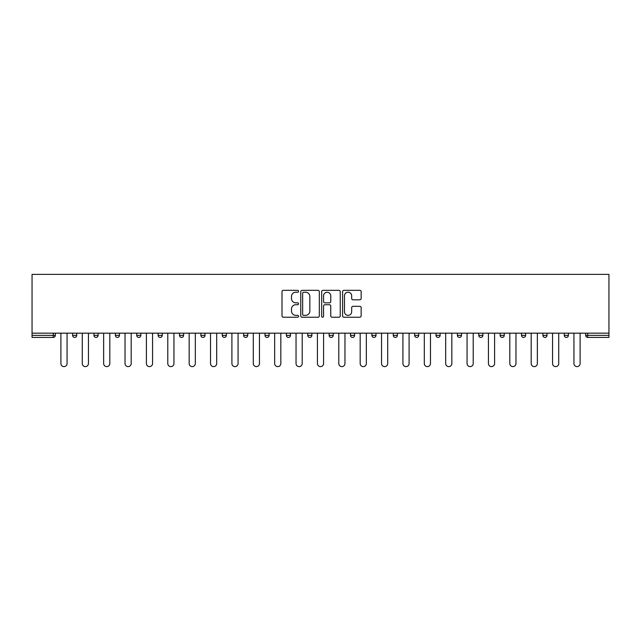 <?xml version="1.0" encoding="UTF-8"?>
<svg xmlns="http://www.w3.org/2000/svg" width="641" height="641" viewBox="0 0 641 641"><rect width="100%" height="100%" fill="white"/><g stroke="black" fill="none" stroke-linecap="round" stroke-linejoin="round"><path stroke-width="0.96" d="M298.578 291.27A0.945 0.945 0 0 0 297.632 290.333L283.346 290.333A1.346 1.346 0 0 0 282 291.679L282 315.885A1.346 1.346 0 0 0 283.346 317.231L297.632 317.231A0.945 0.945 0 0 0 298.578 316.293A0.945 0.945 0 0 0 297.632 315.348L295.781 315.348A4.303 4.303 0 0 1 291.479 311.045L291.479 309.026A4.303 4.303 0 0 1 295.781 304.723L297.632 304.723A0.945 0.945 0 0 0 298.578 303.786A0.945 0.945 0 0 0 297.632 302.84L295.781 302.84A4.303 4.303 0 0 1 291.479 298.538L291.479 296.519A4.303 4.303 0 0 1 295.781 292.216L297.632 292.216A0.945 0.945 0 0 0 298.578 291.27M359.809 299.812A1.346 1.346 0 0 0 361.155 298.466L361.155 291.679A1.346 1.346 0 0 0 359.809 290.333L343.937 290.333A1.346 1.346 0 0 0 342.59 291.679L342.59 315.885A1.346 1.346 0 0 0 343.937 317.231L359.809 317.231A1.346 1.346 0 0 0 361.155 315.885L361.155 307.68A1.346 1.346 0 0 0 359.809 306.334L353.015 306.334A1.346 1.346 0 0 0 351.669 307.68L351.669 311.75A3.598 3.598 0 0 1 348.071 315.348A3.598 3.598 0 0 1 344.473 311.75L344.473 295.813A3.598 3.598 0 0 1 348.071 292.216A3.598 3.598 0 0 1 351.669 295.813L351.669 298.466A1.346 1.346 0 0 0 353.015 299.812L359.809 299.812M608.95 333.176L32.05 333.176L32.05 274.388L608.95 274.388L608.95 337.422L587.709 337.422A2.059 2.059 0 0 1 585.658 335.371L585.658 333.176M319.322 291.679A1.346 1.346 0 0 0 317.976 290.333L302.103 290.333A1.346 1.346 0 0 0 300.765 291.679L300.765 315.885A1.346 1.346 0 0 0 302.103 317.231L317.976 317.231A1.346 1.346 0 0 0 319.322 315.885L319.322 291.679M323.024 290.333L338.897 290.333A1.346 1.346 0 0 1 340.235 291.679L340.235 315.885A1.346 1.346 0 0 1 338.897 317.231L332.102 317.231A1.346 1.346 0 0 1 330.756 315.885L330.756 306.069A1.346 1.346 0 0 0 329.41 304.723L324.907 304.723A1.346 1.346 0 0 0 323.561 306.069L323.561 316.293A0.945 0.945 0 0 1 322.615 317.231A0.945 0.945 0 0 1 321.678 316.293L321.678 291.679A1.346 1.346 0 0 1 323.024 290.333M53.291 337.422A2.059 2.059 0 0 0 55.342 335.371L53.291 335.371L53.291 337.422A2.059 2.059 0 0 0 55.342 335.371L55.342 333.176L55.342 335.371A2.059 2.059 0 0 1 53.291 337.422L32.05 337.422L32.05 335.371L53.291 335.371L53.291 333.176M32.05 333.176L32.05 335.371M72.609 333.176L72.609 335.371L72.609 333.176M74.668 337.422A2.059 2.059 0 0 1 72.609 335.371A2.059 2.059 0 0 0 74.668 337.422A2.059 2.059 0 0 0 76.72 335.371L76.72 333.176L76.72 335.371A2.059 2.059 0 0 1 74.668 337.422A2.059 2.059 0 0 1 72.609 335.371L76.72 335.371A2.059 2.059 0 0 1 74.668 337.422M93.987 333.176L93.987 335.371L93.987 333.176M98.097 333.176L98.097 335.371L98.097 333.176M115.364 333.176L115.364 335.371L115.364 333.176M119.474 333.176L119.474 335.371L119.474 333.176M136.741 333.176L136.741 335.371L136.741 333.176M140.852 333.176L140.852 335.371L140.852 333.176M158.119 335.371A2.059 2.059 0 0 0 160.17 337.422A2.059 2.059 0 0 0 162.229 335.371A2.059 2.059 0 0 1 160.17 337.422A2.059 2.059 0 0 0 162.229 335.371L162.229 333.176L162.229 335.371L158.119 335.371A2.059 2.059 0 0 0 160.17 337.422A2.059 2.059 0 0 1 158.119 335.371L158.119 333.176M183.606 333.176L183.606 335.371L179.496 335.371A2.059 2.059 0 0 0 181.547 337.422A2.059 2.059 0 0 1 179.496 335.371L179.496 333.176M200.873 333.176L200.873 335.371L200.873 333.176M204.984 333.176L204.984 335.371L204.984 333.176M222.251 333.176L222.251 335.371L222.251 333.176M226.361 333.176L226.361 335.371A2.059 2.059 0 0 1 224.302 337.422A2.059 2.059 0 0 1 222.251 335.371L226.361 335.371A2.059 2.059 0 0 1 224.302 337.422M243.628 333.176L243.628 335.371L243.628 333.176M247.738 333.176L247.738 335.371L247.738 333.176M265.005 335.371A2.059 2.059 0 0 0 267.057 337.422A2.059 2.059 0 0 0 269.116 335.371L269.116 333.176L269.116 335.371L265.005 335.371A2.059 2.059 0 0 0 267.057 337.422A2.059 2.059 0 0 1 265.005 335.371L265.005 333.176M288.434 337.422A2.059 2.059 0 0 0 290.493 335.371L290.493 333.176L290.493 335.371A2.059 2.059 0 0 1 288.434 337.422A2.059 2.059 0 0 1 286.383 335.371L286.383 333.176M307.76 333.176L307.76 335.371L307.76 333.176M311.871 333.176L311.871 335.371L311.871 333.176M329.129 333.176L329.129 335.371L329.129 333.176M333.24 333.176L333.24 335.371L333.24 333.176M354.617 333.176L354.617 335.371A2.059 2.059 0 0 1 352.566 337.422A2.059 2.059 0 0 1 350.507 335.371L350.507 333.176M375.995 333.176L375.995 335.371A2.059 2.059 0 0 1 373.943 337.422A2.059 2.059 0 0 1 371.884 335.371L371.884 333.176M397.372 333.176L397.372 335.371A2.059 2.059 0 0 1 395.321 337.422A2.059 2.059 0 0 1 393.262 335.371L393.262 333.176M418.749 333.176L418.749 335.371A2.059 2.059 0 0 1 416.698 337.422A2.059 2.059 0 0 1 414.639 335.371L414.639 333.176M438.075 337.422A2.059 2.059 0 0 0 440.127 335.371L440.127 333.176L440.127 335.371A2.059 2.059 0 0 1 438.075 337.422A2.059 2.059 0 0 1 436.016 335.371L436.016 333.176M461.504 333.176L461.504 335.371A2.059 2.059 0 0 1 459.453 337.422A2.059 2.059 0 0 1 457.394 335.371L457.394 333.176M478.771 333.176L478.771 335.371L478.771 333.176M482.881 333.176L482.881 335.371A2.059 2.059 0 0 1 480.83 337.422A2.059 2.059 0 0 1 478.771 335.371L482.881 335.371A2.059 2.059 0 0 1 480.83 337.422M502.199 337.422A2.059 2.059 0 0 0 504.259 335.371L504.259 333.176L504.259 335.371A2.059 2.059 0 0 1 502.199 337.422A2.059 2.059 0 0 1 500.148 335.371L500.148 333.176M521.526 333.176L521.526 335.371L521.526 333.176M525.636 333.176L525.636 335.371A2.059 2.059 0 0 1 523.577 337.422A2.059 2.059 0 0 1 521.526 335.371L525.636 335.371A2.059 2.059 0 0 1 523.577 337.422A2.059 2.059 0 0 0 525.636 335.371M542.903 335.371A2.059 2.059 0 0 0 544.954 337.422A2.059 2.059 0 0 0 547.013 335.371L547.013 333.176L547.013 335.371L542.903 335.371A2.059 2.059 0 0 0 544.954 337.422A2.059 2.059 0 0 1 542.903 335.371L542.903 333.176M564.28 333.176L564.28 335.371L564.28 333.176M568.391 333.176L568.391 335.371L568.391 333.176M96.046 337.422A2.059 2.059 0 0 1 93.987 335.371A2.059 2.059 0 0 0 96.046 337.422A2.059 2.059 0 0 0 98.097 335.371A2.059 2.059 0 0 1 96.046 337.422A2.059 2.059 0 0 1 93.987 335.371L98.097 335.371A2.059 2.059 0 0 1 96.046 337.422M117.423 337.422A2.059 2.059 0 0 1 115.364 335.371A2.059 2.059 0 0 0 117.423 337.422A2.059 2.059 0 0 0 119.474 335.371A2.059 2.059 0 0 1 117.423 337.422A2.059 2.059 0 0 1 115.364 335.371L119.474 335.371A2.059 2.059 0 0 1 117.423 337.422M138.801 337.422A2.059 2.059 0 0 1 136.741 335.371A2.059 2.059 0 0 0 138.801 337.422A2.059 2.059 0 0 0 140.852 335.371A2.059 2.059 0 0 1 138.801 337.422A2.059 2.059 0 0 1 136.741 335.371L140.852 335.371A2.059 2.059 0 0 1 138.801 337.422M181.547 337.422A2.059 2.059 0 0 0 183.606 335.371A2.059 2.059 0 0 1 181.547 337.422A2.059 2.059 0 0 1 179.496 335.371M202.925 337.422A2.059 2.059 0 0 1 200.873 335.371L204.984 335.371A2.059 2.059 0 0 1 202.925 337.422A2.059 2.059 0 0 0 204.984 335.371A2.059 2.059 0 0 1 202.925 337.422M245.679 337.422A2.059 2.059 0 0 1 243.628 335.371L247.738 335.371A2.059 2.059 0 0 1 245.679 337.422A2.059 2.059 0 0 0 247.738 335.371M309.811 337.422A2.059 2.059 0 0 1 307.76 335.371L311.871 335.371A2.059 2.059 0 0 1 309.811 337.422A2.059 2.059 0 0 0 311.871 335.371M331.189 337.422A2.059 2.059 0 0 1 329.129 335.371A2.059 2.059 0 0 0 331.189 337.422A2.059 2.059 0 0 0 333.24 335.371A2.059 2.059 0 0 1 331.189 337.422A2.059 2.059 0 0 1 329.129 335.371L333.24 335.371M566.332 337.422A2.059 2.059 0 0 1 564.28 335.371L568.391 335.371A2.059 2.059 0 0 1 566.332 337.422A2.059 2.059 0 0 0 568.391 335.371A2.059 2.059 0 0 1 566.332 337.422M303.586 292.216A0.945 0.945 0 0 0 302.648 293.153L302.648 314.411A0.945 0.945 0 0 0 303.586 315.348L305.533 315.348A4.303 4.303 0 0 0 309.843 311.045L309.843 296.519A4.303 4.303 0 0 0 305.533 292.216L303.586 292.216M330.756 295.878A3.598 3.598 0 0 0 327.158 292.28A3.598 3.598 0 0 0 323.561 295.878L323.561 301.494A1.346 1.346 0 0 0 324.907 302.84L329.41 302.84A1.346 1.346 0 0 0 330.756 301.494L330.756 295.878M60.895 363.527L60.895 333.176L60.895 363.527A3.085 3.085 0 0 0 63.98 366.612A3.085 3.085 0 0 0 67.065 363.527L67.065 333.176M82.272 363.527L82.272 333.176L82.272 363.527A3.085 3.085 0 0 0 85.357 366.612A3.085 3.085 0 0 0 88.442 363.527L88.442 333.176M103.65 363.527L103.65 333.176L103.65 363.527A3.085 3.085 0 0 0 106.735 366.612A3.085 3.085 0 0 0 109.811 363.527L109.811 333.176M125.027 363.527L125.027 333.176L125.027 363.527A3.085 3.085 0 0 0 128.112 366.612A3.085 3.085 0 0 0 131.189 363.527L131.189 333.176M146.404 363.527L146.404 333.176L146.404 363.527A3.085 3.085 0 0 0 149.489 366.612A3.085 3.085 0 0 0 152.566 363.527L152.566 333.176M167.782 363.527L167.782 333.176L167.782 363.527A3.085 3.085 0 0 0 170.859 366.612A3.085 3.085 0 0 0 173.943 363.527L173.943 333.176M189.159 363.527L189.159 333.176L189.159 363.527A3.085 3.085 0 0 0 192.236 366.612A3.085 3.085 0 0 0 195.321 363.527L195.321 333.176M210.536 363.527L210.536 333.176L210.536 363.527A3.085 3.085 0 0 0 213.613 366.612A3.085 3.085 0 0 0 216.698 363.527L216.698 333.176M231.906 363.527L231.906 333.176L231.906 363.527A3.085 3.085 0 0 0 234.991 366.612A3.085 3.085 0 0 0 238.075 363.527L238.075 333.176M253.283 363.527L253.283 333.176L253.283 363.527A3.085 3.085 0 0 0 256.368 366.612A3.085 3.085 0 0 0 259.453 363.527L259.453 333.176M274.66 363.527L274.66 333.176L274.66 363.527A3.085 3.085 0 0 0 277.745 366.612A3.085 3.085 0 0 0 280.83 363.527L280.83 333.176M296.038 363.527L296.038 333.176L296.038 363.527A3.085 3.085 0 0 0 299.123 366.612A3.085 3.085 0 0 0 302.207 363.527L302.207 333.176M317.415 363.527L317.415 333.176L317.415 363.527A3.085 3.085 0 0 0 320.5 366.612A3.085 3.085 0 0 0 323.585 363.527L323.585 333.176M338.793 363.527L338.793 333.176L338.793 363.527A3.085 3.085 0 0 0 341.877 366.612A3.085 3.085 0 0 0 344.962 363.527L344.962 333.176M360.17 363.527L360.17 333.176L360.17 363.527A3.085 3.085 0 0 0 363.255 366.612A3.085 3.085 0 0 0 366.34 363.527L366.34 333.176M381.547 363.527L381.547 333.176L381.547 363.527A3.085 3.085 0 0 0 384.632 366.612A3.085 3.085 0 0 0 387.717 363.527L387.717 333.176M402.925 363.527L402.925 333.176L402.925 363.527A3.085 3.085 0 0 0 406.009 366.612A3.085 3.085 0 0 0 409.094 363.527L409.094 333.176M424.302 363.527L424.302 333.176L424.302 363.527A3.085 3.085 0 0 0 427.387 366.612A3.085 3.085 0 0 0 430.464 363.527L430.464 333.176M445.679 363.527L445.679 333.176L445.679 363.527A3.085 3.085 0 0 0 448.764 366.612A3.085 3.085 0 0 0 451.841 363.527L451.841 333.176M467.057 363.527L467.057 333.176L467.057 363.527A3.085 3.085 0 0 0 470.141 366.612A3.085 3.085 0 0 0 473.218 363.527L473.218 333.176M488.434 363.527L488.434 333.176L488.434 363.527A3.085 3.085 0 0 0 491.511 366.612A3.085 3.085 0 0 0 494.596 363.527L494.596 333.176M509.811 363.527L509.811 333.176L509.811 363.527A3.085 3.085 0 0 0 512.888 366.612A3.085 3.085 0 0 0 515.973 363.527L515.973 333.176M531.189 363.527L531.189 333.176L531.189 363.527A3.085 3.085 0 0 0 534.265 366.612A3.085 3.085 0 0 0 537.35 363.527L537.35 333.176M552.558 363.527L552.558 333.176L552.558 363.527A3.085 3.085 0 0 0 555.643 366.612A3.085 3.085 0 0 0 558.728 363.527L558.728 333.176M573.935 363.527L573.935 333.176L573.935 363.527A3.085 3.085 0 0 0 577.02 366.612A3.085 3.085 0 0 0 580.105 363.527L580.105 333.176M587.709 333.176L587.709 335.371L608.95 335.371M585.658 335.371L587.709 335.371L587.709 337.422M267.057 337.422A2.059 2.059 0 0 0 269.116 335.371M290.493 335.371L286.383 335.371M352.566 337.422A2.059 2.059 0 0 0 354.617 335.371L350.507 335.371M373.943 337.422A2.059 2.059 0 0 0 375.995 335.371L371.884 335.371M395.321 337.422A2.059 2.059 0 0 0 397.372 335.371L393.262 335.371M416.698 337.422A2.059 2.059 0 0 0 418.749 335.371L414.639 335.371M440.127 335.371L436.016 335.371M459.453 337.422A2.059 2.059 0 0 0 461.504 335.371L457.394 335.371M504.259 335.371L500.148 335.371M544.954 337.422A2.059 2.059 0 0 0 547.013 335.371"/></g></svg>
